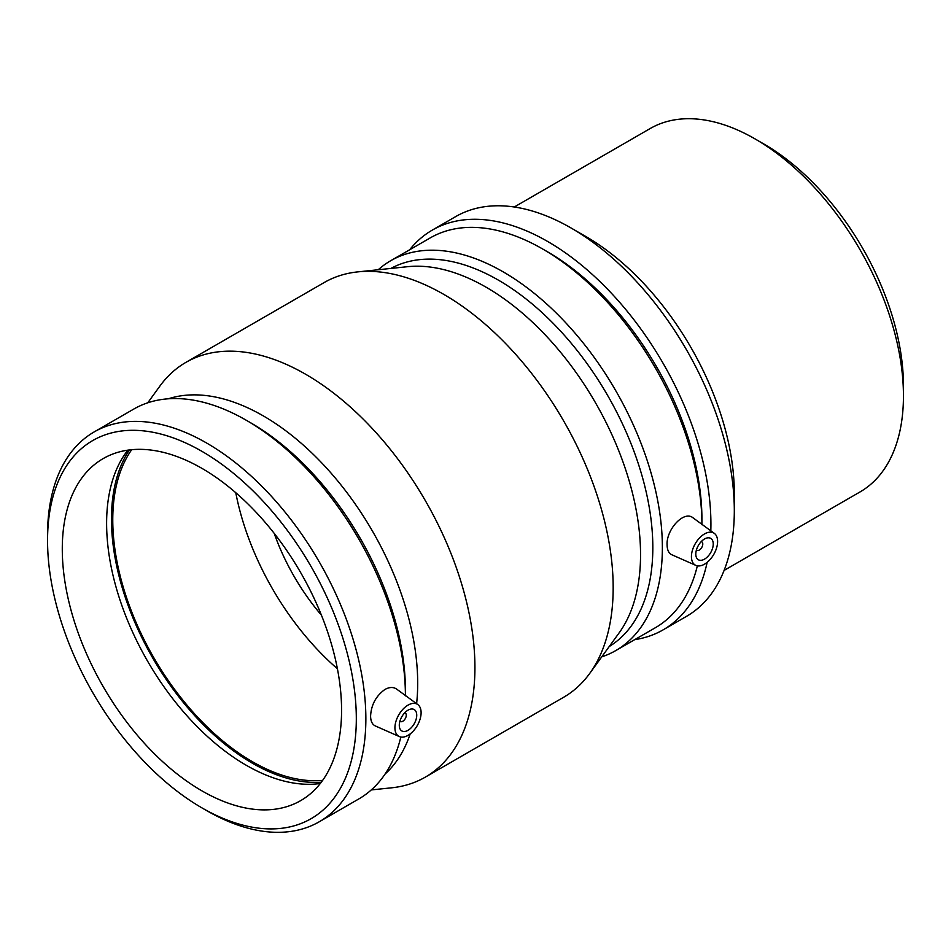 <?xml version="1.0" encoding="UTF-8"?>
<svg xmlns="http://www.w3.org/2000/svg" width="951" height="951" viewBox="0 0 951 951"><rect width="100%" height="100%" fill="white"/><g stroke="black" fill="none" stroke-linecap="round" stroke-linejoin="round"><path stroke-width="1.43" d="M734.315 510.699L734.315 493.569A209.826 121.146 -120 0 0 585.947 236.585L571.111 228.014A230.808 133.259 60 0 1 734.315 510.699A230.808 133.259 60 0 1 686.503 616.355L663.12 629.859A230.808 133.259 -120 0 0 707.14 562.362M710.813 530.813A230.808 133.259 -120 0 0 710.92 524.203A230.808 133.259 -120 0 0 610.173 291.921A230.808 133.259 -120 0 0 432.313 230.094L455.707 216.59A230.808 133.259 60 0 1 571.111 228.014M432.313 230.094A230.808 133.259 -120 0 0 409.631 249.804M634.709 639.654A230.808 133.259 -120 0 0 663.12 629.859M903.45 395.913L903.45 385.63A197.237 113.87 -120 0 0 763.986 144.077L755.082 138.929A209.826 121.146 60 0 1 903.45 395.913A209.826 121.146 60 0 1 859.989 491.964L724.091 570.422M514.277 206.997L650.175 128.54A209.826 121.146 60 0 1 755.082 138.929M274.197 533.356A154.288 89.073 -120 0 0 321.426 615.166M404.769 712.763A4.933 2.853 -60 0 1 405.245 712.941A4.933 2.853 -60 0 1 406.267 715.211A4.933 2.853 -60 0 1 404.116 720.18A4.933 2.853 -60 0 1 400.312 721.5A4.933 2.853 -60 0 1 399.907 721.179M416.74 715.211A12.339 7.121 -60 0 1 411.355 727.622A12.339 7.121 -60 0 1 401.845 730.939A12.339 7.121 -60 0 1 401.845 716.685A12.339 7.121 -60 0 1 414.184 709.553A12.339 7.121 -60 0 1 416.74 715.211M701.279 541.571A4.933 2.853 -60 0 1 701.755 541.761A4.933 2.853 -60 0 1 701.755 547.455A4.933 2.853 -60 0 1 696.821 550.308A4.933 2.853 -60 0 1 696.417 549.987M695.799 554.1A12.339 7.121 -60 0 1 701.184 541.678A12.339 7.121 -60 0 1 710.694 538.373A12.339 7.121 -60 0 1 710.694 552.614A12.339 7.121 -60 0 1 698.355 559.747A12.339 7.121 -60 0 1 695.799 554.1M717.613 541.499A18.509 10.687 -60 0 1 704.525 564.169A18.509 10.687 -60 0 1 695.859 565.393A18.509 10.687 -60 0 1 695.264 543.71A18.509 10.687 -60 0 1 714.332 533.38A18.509 10.687 -60 0 1 717.613 541.499M408.015 705.131A18.509 10.687 120 0 0 394.927 727.8A18.509 10.687 120 0 0 399.349 736.573A18.509 10.687 120 0 0 417.275 725.589A18.509 10.687 120 0 0 417.822 704.572A18.509 10.687 120 0 0 408.015 705.131M399.349 736.573L375.253 725.91C372.221 724.448 370.664 721.143 370.593 716.02C371.235 704.786 376.014 695.93 384.917 689.463C389.47 686.991 393.381 686.872 396.626 689.095L417.822 704.572M695.859 565.393L671.763 554.73C668.731 553.256 667.174 549.963 667.103 544.828C666.14 529.695 683.959 509.926 693.136 517.915M701.921 524.714L701.921 519.21A218.326 126.055 -120 0 0 547.538 251.813L542.771 249.055A225.078 129.954 -120 0 0 430.232 237.905L390.671 260.74A225.078 129.954 -120 0 0 378.201 269.763M701.921 524.322A225.078 129.954 -120 0 0 542.771 249.055M601.71 656.891A225.078 129.954 -120 0 0 615.749 650.591L655.31 627.755A225.078 129.954 -120 0 0 697.345 565.845M615.749 650.591A225.078 129.954 -120 0 0 662.372 547.55A225.078 129.954 -120 0 0 564.121 321.046A225.078 129.954 -120 0 0 390.671 260.74M609.199 646.549A218.326 126.055 -120 0 0 652.826 547.55A218.326 126.055 -120 0 0 558.57 328.951A218.326 126.055 -120 0 0 390.909 268.432M371.27 789.924L391.669 787.808A239.45 138.24 -120 0 0 425.335 777.122L563.574 697.309A239.45 138.24 -120 0 0 589.679 673.486L619.125 632.879A218.326 126.055 -120 0 0 640.546 554.647A218.326 126.055 -120 0 0 562.719 354.901A218.326 126.055 -120 0 0 407.706 266.684L357.802 271.879A239.45 138.24 -120 0 0 324.136 282.566L185.897 362.379A239.45 138.24 -120 0 0 159.804 386.201L147.762 402.796M589.679 673.486A239.45 138.24 -120 0 0 613.169 587.694A239.45 138.24 -120 0 0 527.817 368.631A239.45 138.24 -120 0 0 357.802 271.879M425.335 777.122A239.45 138.24 -120 0 0 474.929 667.507A239.45 138.24 -120 0 0 370.403 426.535A239.45 138.24 -120 0 0 185.897 362.379M416.609 703.692A218.326 126.055 -120 0 0 417.691 683.305A218.326 126.055 -120 0 0 331.067 473.111A218.326 126.055 -120 0 0 168.398 398.778M385.072 774.066A218.326 126.055 -120 0 0 410.178 733.91M405.411 695.906L405.411 690.39A218.326 126.055 -120 0 0 251.028 423.005L246.261 420.247A225.078 129.954 -120 0 0 133.722 409.096L94.161 431.932A225.078 129.954 -120 0 0 47.55 534.973L47.55 540.477A218.326 126.055 -120 0 0 201.933 807.875A218.326 126.055 -120 0 0 356.316 718.742A218.326 126.055 -120 0 0 201.933 451.345A218.326 126.055 -120 0 0 47.55 540.477M405.411 695.514A225.078 129.954 -120 0 0 246.261 420.247M201.933 807.875L206.7 810.632A225.078 129.954 -120 0 0 319.239 821.783L358.8 798.947A225.078 129.954 -120 0 0 400.835 737.025M319.239 821.783A225.078 129.954 -120 0 0 365.862 718.742A225.078 129.954 -120 0 0 267.611 492.226A225.078 129.954 -120 0 0 94.161 431.932M341.575 710.231A197.487 114.013 -120 0 0 255.367 511.495A197.487 114.013 -120 0 0 103.195 458.584A197.487 114.013 -120 0 0 103.183 686.622A197.487 114.013 -120 0 0 300.671 800.635A197.487 114.013 -120 0 0 341.575 710.231M127.874 450.156A197.487 114.013 -120 0 0 147.512 661.028A197.487 114.013 -120 0 0 320.309 783.481M129.431 449.942A199.33 115.083 -120 0 0 152.742 658.009A199.33 115.083 -120 0 0 321.272 782.233M131.713 449.692A197.487 114.013 -120 0 0 153.67 657.474A197.487 114.013 -120 0 0 322.627 780.379M235.765 492.701A197.487 114.013 -120 0 0 337.415 668.767M714.332 533.38L693.136 517.903"/></g></svg>

